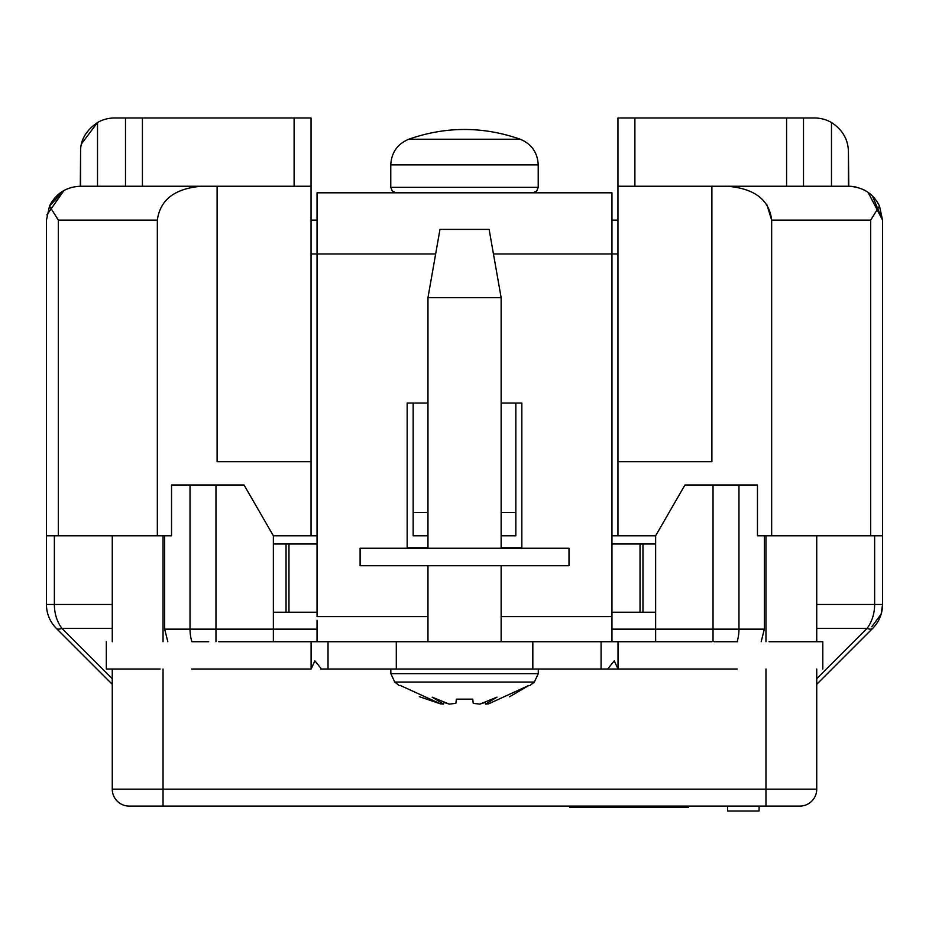 <?xml version="1.0" encoding="UTF-8"?>
<svg xmlns="http://www.w3.org/2000/svg" width="929" height="929" viewBox="0 0 929 929"><rect width="100%" height="100%" fill="white"/><g stroke="black" fill="none" stroke-linecap="round" stroke-linejoin="round"><path stroke-width="1.39" d="M427.967 297.663L439.974 229.393L489.13 229.393L501.137 297.663L427.967 297.663L427.967 548.238M390.83 673.653L538.274 673.653L534.338 682.049L394.767 682.049L390.83 673.653L390.83 669.019M479.875 704.112L496.992 697.145L485.553 704.112L485.263 702.37L479.875 704.112L473.233 703.346L472.745 699.154L456.36 699.154L455.872 703.346L449.23 704.112L443.841 702.37L443.551 704.112L432.113 697.145L449.23 704.112M485.553 704.112L488.584 703.857L528.926 685.405M528.81 685.486L509.603 696.762M440.392 703.834L419.304 696.669M400.178 685.405L440.52 703.857L443.551 704.112M569.001 565.715L360.104 565.715L360.104 548.238L569.001 548.238L569.001 565.715M390.772 806.093L395.87 806.093M532.398 806.093L538.228 806.093M816.742 669.019L816.742 789.162A16.931 16.931 0 0 1 799.811 806.093L129.189 806.093A16.931 16.931 0 0 1 112.258 789.162L112.258 669.019M163.04 641.718L163.04 535.766L112.258 535.766L112.258 641.718M761.176 641.718L764.335 629.154L764.335 535.766L765.96 535.766L765.96 641.718M611.956 629.154L655.642 629.154L655.642 641.718M273.358 641.718L273.358 629.154L317.044 629.154M163.04 535.766L164.665 535.766L164.665 629.154L167.824 641.718M816.742 641.718L816.742 535.766L765.96 535.766M112.258 535.766L46.45 535.766L46.45 220.115L49.516 206.041L64.055 190.41L46.856 214.924M164.665 535.766L171.54 535.766L171.54 484.984L244.037 484.984L273.358 535.766L273.358 629.154L215.969 629.154L215.969 641.718M501.137 535.766L515.839 535.766L515.839 403.058M427.967 535.766L413.161 535.766L413.161 403.058M515.839 512.413L501.137 512.413M427.967 512.413L413.161 512.413M523.759 192.814L611.956 192.814L611.956 253.977L617.959 253.977L617.959 535.766L655.642 535.766L684.963 484.984L757.46 484.984L757.46 535.766L764.335 535.766M713.031 484.984L713.031 629.154L738.973 629.154A33.862 25.942 90 0 1 737.115 641.718M191.885 641.718A33.862 25.942 -90 0 1 190.027 629.154L164.665 629.154M816.742 535.766L882.55 535.766L882.55 604.477A33.862 33.862 0 0 1 872.633 628.422A33.862 8.442 -135 0 1 867.036 628.422A33.862 25.942 -90 0 0 874.63 604.477L882.55 604.477L881.156 614.081A33.862 33.862 0 0 1 872.633 628.422L816.742 684.313M56.367 628.422A33.862 33.862 0 0 1 46.45 604.477L54.37 604.477A33.862 25.942 90 0 0 61.964 628.422A33.862 8.442 135 0 1 56.367 628.422L112.258 684.313M46.45 604.477L46.45 535.766M655.642 535.766L655.642 629.154L713.031 629.154L713.031 641.718M215.969 484.984L215.969 629.154L190.027 629.154L190.027 484.984M871.797 626.761L881.156 614.081A33.862 33.862 0 0 1 872.633 628.422M727.546 806.093L727.639 811.005L759.039 811.005L759.121 806.093M639.802 806.093L688.621 806.093L688.621 807.185L569.57 807.185L569.57 806.093M125.496 186.253L125.496 117.995L311.041 117.995L311.041 220.115L317.044 220.115L317.044 253.977L435.655 253.977M311.041 220.115L311.041 535.766L317.044 535.766M617.959 253.977L617.959 186.253L727.465 186.253L711.893 186.253L711.893 461.69L617.959 461.69M634.89 186.253L634.89 117.995L617.959 117.995L617.959 186.253M317.044 220.115L317.044 192.814L611.956 192.814L611.956 220.115L617.959 220.115M80.312 186.253L201.535 186.253C174.884 188.413 160.148 199.7 157.338 220.115L58.33 220.115L49.516 206.041C55.949 193.487 66.214 186.892 80.312 186.253L80.579 151.845C80.277 140.302 85.921 130.536 97.51 122.523L81.566 143.74M170.146 186.253L311.041 186.253M201.535 186.253L217.107 186.253L217.107 461.69L311.041 461.69M125.496 117.995L114.441 117.995A33.862 33.862 0 0 0 97.51 122.523L97.51 186.253M634.89 117.995L814.559 117.995A33.862 33.862 0 0 1 831.49 122.523C842.591 129.805 848.235 139.582 848.421 151.845L848.781 186.253M771.662 535.766L771.662 220.115C769.328 199.84 754.592 188.552 727.465 186.253L848.688 186.253A33.862 33.862 0 0 1 856.55 187.182M786.584 117.995L786.584 186.253L775.785 186.253M611.956 535.766L617.959 535.766M311.041 535.766L273.358 535.766M157.338 220.115L157.338 535.766M71.568 187.403L65.541 189.644M46.45 220.115L49.516 206.041L46.45 220.115L46.45 245.233M64.287 190.282L50.99 203.184M803.504 117.995L803.504 186.253M847.306 143.229L846.203 139.791M848.688 186.253C863.111 187.054 873.376 193.65 879.484 206.041L870.67 220.115L771.662 220.115L766.901 204.821M863.773 189.795A33.862 33.862 0 0 1 864.945 190.41M868.104 192.373L882.55 220.115L872.412 195.961M882.55 245.233L882.55 220.115L879.484 206.041M80.579 151.845L80.579 186.253M848.421 186.253L848.421 151.845M882.55 220.115L882.55 535.766M532.828 641.718L618.017 641.718L618.017 669.019L614.243 660.833L607.659 669.019L532.828 669.019L532.828 641.718L396.3 641.718L396.3 669.019L321.457 669.019L314.873 660.833L311.134 669.019L200.118 669.019M532.828 669.019L396.3 669.019M405.241 192.814L317.044 192.814L317.044 612.223L273.358 612.223M730.624 669.019L710.197 669.019M607.659 669.019L737.22 669.019M217.293 669.019L191.641 669.019M160.102 669.019L106.312 669.019L106.312 641.718M317.044 543.964L273.358 543.964M655.642 612.223L611.956 612.223L611.956 641.718M493.45 253.977L611.956 253.977L611.956 543.964L655.642 543.964M320.656 669.019L321.457 669.019M642.961 612.223L642.961 543.964M286.039 543.964L286.039 612.223M199.642 641.718L192.338 641.718M218.721 641.718L311.099 641.718L311.099 669.019M311.099 641.718L396.3 641.718M618.017 641.718L711.591 641.718M822.804 669.019L822.804 641.718L769.015 641.718M737.638 641.718L714.355 641.718M429.604 641.718L423.078 641.718M497.898 641.718L490.164 641.718M208.7 641.718L198.69 641.718M317.044 620.154L317.044 641.718M427.967 616.589L317.044 616.589L317.044 612.223M427.967 547.785L407.157 547.785L407.157 403.058L427.967 403.058M501.137 403.058L521.843 403.058L521.843 547.785L501.137 547.785M518.8 192.814L412.499 192.814M464.5 139.222L408.795 139.222C445.932 126.228 483.068 126.228 520.205 139.222L464.5 139.222M515.56 192.814L407.053 192.814M163.04 806.093L163.04 789.162L112.258 789.162M765.96 806.093L765.96 789.162L163.04 789.162L163.04 669.019M816.742 789.162L765.96 789.162L765.96 669.019M764.335 629.154L738.973 629.154L738.973 484.984M816.742 628.422L867.036 628.422L816.742 678.704M816.742 604.477L874.63 604.477L874.63 535.766M112.258 678.704L61.964 628.422L112.258 628.422M54.37 535.766L54.37 604.477L112.258 604.477M311.041 253.977L317.044 253.977M294.11 117.995L294.11 186.253M142.416 117.995L142.416 186.253M58.33 220.115L58.33 535.766M831.49 122.523L831.49 186.253M870.67 220.115L870.67 535.766M328.03 641.718L328.03 669.019M640.035 612.223L640.035 543.964M288.965 543.964L288.965 612.223M611.956 612.223L611.956 543.964M501.137 616.589L611.956 616.589M601.086 669.019L601.086 641.718M520.205 139.222C531.574 144.007 537.589 152.577 538.228 164.897L390.772 164.897C391.411 152.577 397.426 144.007 408.795 139.222M538.228 164.897L538.228 187.344L390.772 187.344L390.772 164.897M427.967 565.715L427.967 641.718M501.137 297.663L501.137 548.238M501.137 565.715L501.137 641.718M538.274 673.653L538.274 669.019M394.767 682.049L399.017 685.393M534.326 682.06L530.087 685.393M390.772 187.344L392.375 191.211L396.23 192.814M538.228 187.344L536.625 191.211L532.77 192.814"/></g></svg>
